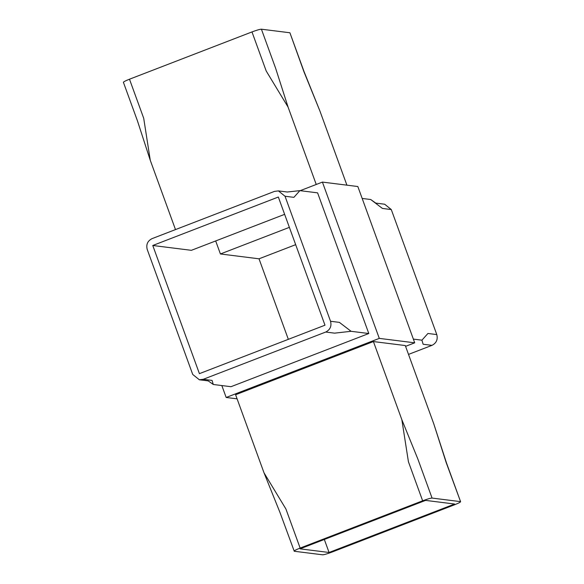 <?xml version="1.0" encoding="UTF-8"?>
<svg xmlns="http://www.w3.org/2000/svg" width="584" height="584" viewBox="0 0 584 584"><rect width="100%" height="100%" fill="white"/><g stroke="black" fill="none" stroke-linecap="round" stroke-linejoin="round"><path stroke-width="0.88" d="M295.665 244.667L259.019 258.807L220.416 253.967L215.678 240.951M220.416 253.967L289.372 227.358M284.634 214.343L191.377 250.324L152.767 245.492L199.414 373.651L324.981 325.193L278.334 197.034L152.767 245.492M221.832 385.557L226.169 397.47L379.293 338.384L322.412 182.091L300.169 190.676M203.225 379.308L212.08 380.418L213.277 384.484L230.987 386.703L368.796 333.522L317.601 192.859L299.891 190.639L293.883 197.348L285.029 196.239L278.407 190.902L274.524 191.377L152.023 238.644C147.591 240.922 145.985 244.513 147.212 249.419L192.72 374.446L199.341 379.782L203.225 379.308L325.726 332.041C330.157 329.763 331.763 326.171 330.537 321.266L285.029 196.239M405.573 346.349L414.713 342.823L357.831 186.53L322.412 182.091M379.293 338.384L414.713 342.823M226.169 397.47L237.089 398.836M433.729 423.699L446.519 463.039L460.601 501.714L446.176 462.55L433.729 423.699L405.289 345.553L373.41 341.56L235.6 394.74L264.041 472.879L285.919 509L300.139 548.069C295.635 549.865 293.672 550.931 294.256 551.252L322.587 554.8C324.142 554.749 327.288 553.836 332.019 552.07L454.513 504.795C459.017 502.999 460.98 501.941 460.404 501.619L432.065 498.072C430.51 498.123 427.371 499.035 422.641 500.802L300.139 548.069M319.959 111.121L303.965 71.825L289.941 32.85L304.023 71.525L319.959 111.121L346.911 185.165M123.596 82.38C123.02 82.059 124.983 81.001 129.487 79.205L143.708 118.275L150.27 160.301L175.492 229.592M129.487 79.205L251.981 31.93C256.712 30.164 259.858 29.251 261.413 29.2L289.744 32.748M261.413 29.2L275.633 68.27L288.087 107.12L316.236 184.471M288.087 107.12L266.209 71.007L251.981 31.93M431.977 345.356L423.123 344.246L421.925 340.18L427.933 333.471L436.788 334.581C438.015 339.486 436.409 343.078 431.977 345.356L408.508 354.408M421.925 340.18L413.363 339.107M370.723 199.516L375.775 203.101L384.659 204.218L391.28 209.554L382.425 208.444L370.723 199.516L362.168 198.443M391.28 209.554L436.788 334.581M259.019 258.807L288.335 339.333M422.641 500.802L408.42 461.732L401.85 419.706L373.41 341.56M401.85 419.706L417.845 458.995L432.065 498.072M454.629 504.029L329.069 552.479L300.023 548.843L425.59 500.393L454.629 504.029M264.041 472.879L279.977 512.475L294.256 551.252M330.537 321.266L339.392 322.375L351.086 331.303L368.796 333.522M351.086 331.303L334.574 333.15L325.726 332.041M329.069 552.479L324.332 539.463M199.341 379.782L208.225 380.899L213.277 384.484M278.407 190.902L287.262 192.012L299.891 190.639M123.399 82.286L137.481 120.961L150.27 160.301"/></g></svg>
